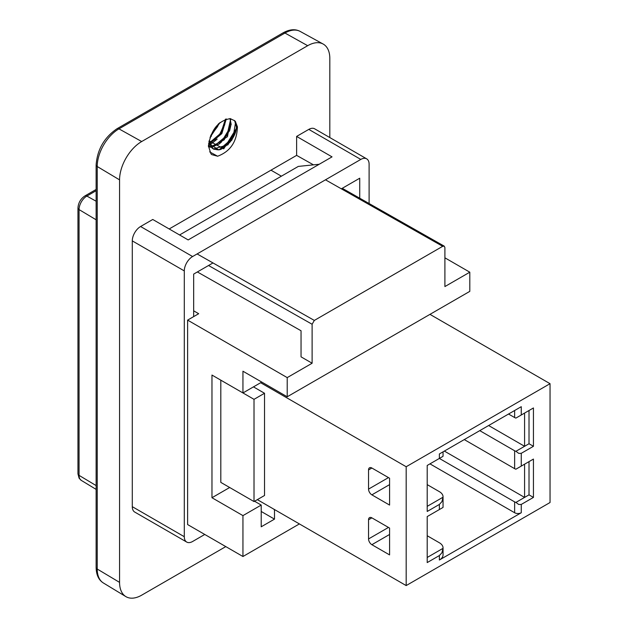 <?xml version="1.0" encoding="UTF-8"?>
<svg xmlns="http://www.w3.org/2000/svg" width="628" height="628" viewBox="0 0 628 628"><rect width="100%" height="100%" fill="white"/><g stroke="black" fill="none" stroke-linecap="round" stroke-linejoin="round"><path stroke-width="0.94" d="M230.209 118.653L234.621 120.702L236.623 127.578M234.636 120.67A17.67 10.205 -60 0 1 235.382 121.494L237.408 126.762L223.741 148.82L209.085 140.876M209.006 141.206L213.285 149.001L227.948 144.84L236.685 127.68L235.382 121.494M236.615 127.602L231.803 140.217L219.541 149.645L213.873 149.236L211.974 148.012M210.333 145.994L208.951 141.481M210.945 146.764L224.196 139.832L231.183 124.446L230.005 118.59L231.057 124.415L229.644 130.679L219.51 143.891L210.89 146.685M210.011 146.575L208.418 146.12M225.538 119.194L225.546 121.259L219.109 135.938L209.422 142.964M209.438 143.051L220.404 134.423L225.617 121.259L225.609 119.163M208.418 146.096L210.042 146.63M213.873 149.236C219.211 149.637 219.51 152.274 230.107 142.03C236.709 133.277 238.114 126.079 234.33 120.435L234.621 120.702M218.819 123.543L217.539 126.636L210.725 135.648M209.65 151.874L217.586 156.207L211.769 154.629L210.969 153.852L208.418 145.939C210.969 129.815 218.238 120.709 230.217 118.629M210.623 135.907L218.984 123.394M237.431 126.738C236.968 141.638 230.35 151.474 217.586 156.239M119.563 179.867L119.563 582.384L97.222 569.031A3.909 2.261 180 0 1 96.123 567.461C96.28 574.895 98.706 580.076 103.4 582.988A30.741 17.749 -60 0 1 97.222 569.031L97.222 166.514L119.563 179.867A31.298 18.071 -60 0 1 141.692 141.536L118.959 128.866A3.909 2.261 -120 0 0 117.051 128.701C104.272 137.43 97.293 149.511 96.123 164.944A3.909 2.261 180 0 0 97.222 166.514A30.741 17.749 -60 0 1 118.959 128.866L284.955 33.033A3.909 2.261 -120 0 0 283.047 32.86C289.563 29.28 295.254 28.794 300.129 31.4L323.145 44.039A31.298 18.071 -60 0 1 329.818 58.475L329.818 137.563M225.797 546.603L141.692 595.163A31.298 18.071 -60 0 1 125.851 596.6A31.298 18.071 -60 0 1 119.563 582.384M300.129 31.4A30.741 17.749 -60 0 0 284.955 33.033L307.689 45.695A31.298 18.071 -60 0 1 323.145 44.039M307.689 45.695L141.692 141.536M308.795 129.392L360.802 159.426A11.736 6.775 -60 0 1 366.674 158.845L314.659 128.811A11.736 6.775 -60 0 0 308.795 129.392L296.62 136.425L332.031 156.867L188.172 239.927L152.761 219.478L140.586 226.512A11.736 6.775 -60 0 0 132.288 240.885L132.288 506.67A11.736 6.775 -60 0 0 134.714 512.048L186.728 542.074A11.736 6.775 -60 0 1 184.294 536.705L132.288 506.67M169.175 228.961L296.62 155.375L296.62 136.425M313.474 164.85L296.62 155.375M360.802 159.426L192.6 256.538L140.586 226.512M186.728 542.074A11.736 6.775 -60 0 0 192.6 541.493L204.767 534.467M369.107 203.527L369.107 164.214A11.736 6.775 -60 0 0 366.674 158.845M132.288 240.885L184.294 270.911A11.736 6.775 -60 0 1 192.6 256.538M184.294 270.911L184.294 536.705M193.667 316.614L193.667 274.091L212.978 262.936M341.349 188.824L359.734 178.211L359.734 198.213M273.934 509.23L274.491 510.187L275.04 509.865M274.491 510.187L274.491 519.128L261.209 526.798L261.209 505.077L242.95 515.619L211.966 497.729L229.667 487.509M299.391 523.925L242.95 556.51L242.95 515.619M261.209 511.467L274.491 519.128M261.209 505.077L254.568 501.238M211.966 497.729L211.966 375.057L242.95 392.947L261.209 382.405L261.209 381.761M242.95 392.947L242.95 371.219L287.216 396.778L469.807 291.361L469.807 272.191L444.907 286.564L444.907 247.597L444.255 246.152L442.693 246.317L314.33 320.429L197.106 253.932M444.907 257.818L469.807 272.191M281.391 176.185L270.982 170.18M193.667 310.821L198.684 313.717L187.615 320.107L287.216 377.609L287.216 396.778M197.365 271.948L301.048 330.76L301.048 356.845L312.116 363.235L287.216 377.609M312.116 363.235L312.116 324.26L314.33 320.429M187.615 320.107L187.615 524.561L242.95 556.51M179.577 234.966L298.316 166.412L319.228 164.261M388.473 527.434L368.55 538.934A4.694 2.708 -120 0 0 371.87 544.688L389.58 534.467M371.87 517.857A4.694 2.708 -120 0 0 369.523 517.621A4.694 2.708 -120 0 0 368.55 519.772L371.87 517.857L389.58 528.077L389.58 554.909L371.87 544.688M368.55 538.934L368.55 519.772M388.473 477.602L368.55 489.102A4.694 2.708 -120 0 0 371.87 494.848L389.58 484.628M371.87 468.017A4.694 2.708 -120 0 0 369.523 467.781A4.694 2.708 -120 0 0 368.55 469.932L371.87 468.017L389.58 478.238L389.58 505.077L371.87 494.848M368.55 489.102L368.55 469.932M521.264 512.738L521.264 504.433L518.744 504.488L515.926 502.408A4.694 2.708 180 0 1 514.63 501.882L514.63 512.738A4.694 2.708 180 0 0 521.264 512.738L439.372 560.019A12.521 7.23 180 0 0 443.046 554.909L443.046 547.883A12.521 7.23 180 0 1 443.015 548.338L441.931 552.75L439.372 555.552L439.372 560.019M444.357 451.085L524.584 497.407L515.926 502.408M521.264 504.433L533.439 497.407L533.439 459.076L521.264 466.102L521.264 453.322L533.439 446.296L533.439 407.957L521.264 414.99L521.264 406.685L439.372 453.958L439.372 458.432L514.63 501.882M533.439 497.407L529.011 494.856L524.584 497.407L524.584 464.186L533.439 459.076M550.042 383.684L406.175 466.737L406.175 585.579L550.042 502.518L550.042 383.684L429.968 314.361M443.046 451.846L443.046 455.881A12.521 7.23 -0 0 1 443.015 456.328L427.205 465.458L427.205 511.467L439.372 504.433L439.372 509.544L427.205 516.577L427.205 562.578L439.372 555.552M464.273 439.584L514.63 468.661A4.694 2.708 0 0 0 515.926 469.187L521.264 466.102M521.264 453.322L518.744 453.377L515.926 451.296A4.694 2.708 180 0 1 514.63 450.771L514.63 468.661M488.623 425.533L524.584 446.296L515.926 451.296M479.768 430.643L514.63 450.771M533.439 446.296L529.011 443.737L524.584 446.296L524.584 413.075L533.439 407.957M508.539 414.033L514.63 417.541A4.694 2.708 0 0 0 515.926 418.075L521.264 414.99M427.205 535.739L439.372 542.773A12.521 7.23 180 0 1 443.046 547.883M443.015 548.338L427.205 557.468M427.205 484.628L439.372 491.661A12.521 7.23 180 0 1 443.046 496.772A12.521 7.23 180 0 1 443.015 497.219L441.931 501.639L439.372 504.433M439.372 509.544L443.015 507.448A12.521 7.23 -0 0 0 443.046 506.992L443.046 496.772M443.015 497.219L427.205 506.349M529.011 461.627L529.011 494.856M529.011 410.516L529.011 443.737M429.968 463.864L514.63 512.738M253.461 386.879L264.529 393.261L264.529 495.492L254.018 501.56L254.018 399.337L264.529 393.261M254.018 501.56L220.813 482.39L220.813 380.168L254.018 399.337M257.339 499.645L406.175 585.579M260.651 382.727L406.175 466.737M210.922 135.177L218.442 123.904L210.929 135.153M209.344 142.933L220.836 133.191L225.428 119.234M213.693 146.473L226.983 135.42L230.539 119.807M208.622 143.419L218.63 149.849M219.211 149.723L233.035 137.783L235.649 121.871M227.265 145.013L236.002 130.208M210.042 137.485L211.401 136.166M208.425 145.61L209.878 144.895M209.972 144.848L217.155 139.133M210.137 137.218L220.012 122.499M209.595 143.694L221.833 133.623L226.284 118.943M208.418 146.575L210.537 147.274M211.401 147.376L227.462 136.676L230.79 118.763M96.123 189.452L84.961 195.897A3.909 2.261 60 0 1 86.868 196.062L96.123 190.716M84.961 195.897C80.635 198.786 78.304 202.828 77.958 208.017A3.909 2.261 0 0 0 79.057 209.587A11.037 6.374 -60 0 1 86.868 196.062L96.123 201.219M77.958 208.017L77.958 473.802A3.909 2.261 0 0 0 79.057 475.372L79.057 209.587L96.123 219.784M77.958 473.802L79.089 478.175L81.279 480.389A11.037 6.374 -60 0 1 79.057 475.372L96.123 485.577M325.477 179.82L442.693 246.317M208.535 265.503L312.116 324.26M514.63 410.516L514.63 417.541M209.289 142.886L214.964 139.667L218.685 136.056L224.659 124.933L225.389 119.249M208.881 146.293L209.995 146.559M210.875 146.654L212.476 146.599L218.301 144.448L221.213 142.289L230.484 127.013L230.916 122.986L229.942 118.582M211.306 154.205L211.777 154.621M81.279 480.389L96.123 489.385M96.123 567.461L96.123 164.944M117.051 128.701L283.047 32.86M103.4 582.988L125.851 596.6M342.26 188.298L444.247 246.152"/></g></svg>
